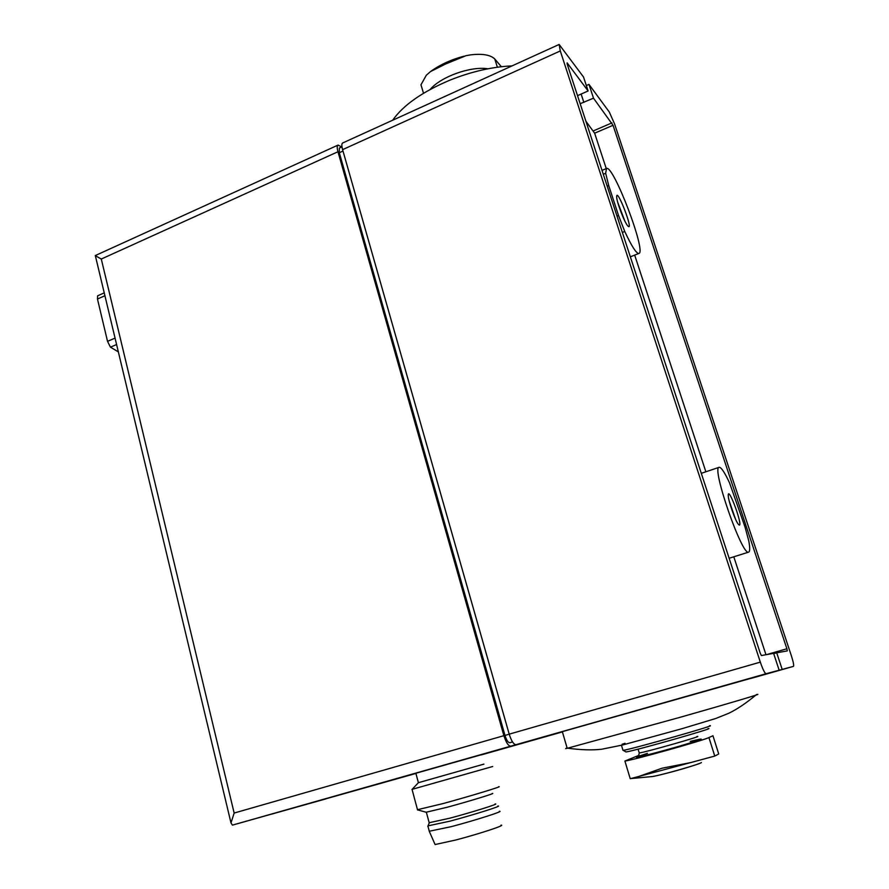<?xml version="1.0" encoding="UTF-8"?>
<svg xmlns="http://www.w3.org/2000/svg" width="889" height="889" viewBox="0 0 889 889"><rect width="100%" height="100%" fill="white"/><g stroke="black" fill="none" stroke-linecap="round" stroke-linejoin="round"><path stroke-width="1.33" d="M773.597 653.359L779.153 670.217L766.029 673.74C764.729 673.284 762.829 669.417 760.317 662.127L560.292 50.951L559.137 44.461L583.517 77.01L588.118 90.967L567.126 62.875L567.16 64.019L760.262 653.237L761.395 655.56L773.597 653.359M750.616 678.529L793.466 666.372C794.055 665.528 793.344 661.949 791.332 655.649L614.577 123.949L609.287 112.003L588.951 84.388L593.508 98.179L613.032 125.293L786.887 648.759L787.31 650.892L776.708 652.804L782.187 669.406L758.517 676.085L779.153 670.217M793.466 666.372L782.187 669.406M527.722 741.359L565.36 730.747L527.722 741.359M415.919 773.452L232.429 825.125L516.053 744.66C513.686 744.56 511.408 741.059 509.197 734.158L342.598 149.641C341.587 145.863 341.598 143.64 342.654 142.985L559.137 44.461M776.708 652.804L773.697 653.671M577.528 95.656L588.118 90.967M338.053 145.085L95.312 255.554L230.996 822.936L232.429 825.125L510.764 746.16C508.386 746.071 506.085 742.571 503.885 735.681L337.964 151.741C336.953 147.963 336.987 145.752 338.053 145.085L341.709 146.996M415.452 773.386L481.271 754.772M271.645 814.124L325.774 798.922L271.645 814.124M118.448 351.944L110.447 347.166L116.67 344.51M214.093 752.205L213.905 751.427M95.467 255.754L101.29 259.043L234.151 813.057L230.996 822.936M97.601 295.859L97.468 299.026L107.525 341.343L110.447 347.166M509.797 742.737L512.542 741.959L509.797 742.737C508.13 742.671 506.519 740.226 504.985 735.414L339.309 152.719L339.376 148.052L341.976 146.863M588.951 84.388L586.34 85.544M483.927 764.129L418.408 782.687M492.695 766.507L412.107 789.343M498.64 786.698C504.163 785.854 471.081 795.922 442.911 803.612L417.486 809.701M492.328 793.433C496.651 792.877 469.837 801.111 447.089 807.279L426.131 812.235M495.04 803.989C500.685 803.267 473.47 811.857 450.045 818.136L429.176 822.725M497.796 806.045C503.819 805.323 474.926 814.491 450.023 821.147L428.02 825.859M499.318 811.324C505.185 810.746 476.348 820.002 451.501 826.603L429.276 831.248M501.007 825.159C506.563 824.859 479.427 833.815 455.99 839.949L435.099 844.55L434.865 844.017M593.508 98.179L580.161 103.702M585.907 121.226L594.63 133.194L606.265 168.599M634.679 255.11L705.866 471.781M733.792 556.792L765.974 654.737M745.004 526.977L748.782 540.868C750.038 547.813 749.994 551.569 748.649 552.125C742.248 556.67 711.056 466.736 719.157 467.303C721.168 467.147 724.624 472.326 729.536 482.838L745.004 526.977M624.767 231.484L618.533 215.482L608.721 185.545L605.665 173.277L606.52 168.488C613.266 164.365 646.759 252.398 638.902 253.443C636.424 253.687 631.712 246.364 624.767 231.484L622.367 232.451M627.867 225.995C634.457 232.918 616.755 186.646 616.655 196.702C616.455 201.481 624.478 222.506 627.778 225.906L627.867 225.995M739.17 525.043C743.326 526.644 728.424 485.872 728.247 495.151C727.869 499.696 735.203 520.821 738.403 524.354L739.17 525.043M735.547 519.22L729.18 500.918M624.845 221.005L617.744 202.414M554.469 733.803L533.967 739.626L554.469 733.803M501.352 66.719L494.773 58.985C490.439 54.807 482.249 53.44 470.214 54.918L465.947 55.707L445.778 63.919L430.554 71.542L426.32 75.232L420.997 84.755M512.064 65.886L507.152 66.175C488.583 67.675 469.581 72.309 450.134 80.066C422.464 91.711 403.306 105.102 392.671 120.226M430.165 89.456C440.811 76.732 470.748 65.964 487.928 68.797M624.9 761.028L630.223 778.697L638.78 776.475L661.949 768.24L690.72 762.584L714.767 756.061L718.723 753.983L712.956 735.748L708.922 737.548C703.032 740.615 631.134 760.684 624.9 761.028L639.035 755.306M625.545 751.694L626.023 751.972C635.102 750.738 719.746 726.602 707.922 728.624M622.911 750.027L623.222 750.36C632.657 749.005 721.912 723.568 709.378 725.813M567.093 747.938C564.893 748.682 564.926 748.805 567.204 748.294L680.796 717.112C732.18 702.532 765.518 692.553 756.339 694.631M562.337 731.725C560.103 732.336 560.092 732.314 562.326 731.658L750.583 678.418M516.064 744.66L766.04 673.74L516.053 744.66M481.305 754.905L562.393 731.914M234.151 813.057L503.885 735.681M101.29 259.043L337.964 151.741M97.468 299.026L105.002 295.693M107.525 341.343L115.137 338.076M504.985 735.414L509.208 734.203M339.309 152.719L342.998 151.052M509.197 734.158L760.317 662.127M342.598 149.641L560.292 50.951M593.552 130.805L611.976 122.882M594.63 133.194L613.032 125.293M766.462 654.648L786.887 648.759M616.999 216.105L618.533 215.482M603.298 174.266L605.665 173.277M607.198 186.179L608.721 185.545M583.862 102.402L581.117 94.056M497.373 67.22L494.773 58.985M708.922 737.548L714.767 756.061M639.169 752.672L639.258 752.972C645.092 752.405 706.122 734.992 696.876 736.525M647.459 753.339L637.335 756.695C631.034 759.184 655.871 752.994 679.507 746.138C704.299 738.737 707.866 737.159 690.231 741.393M638.78 776.475L690.72 762.584M650.048 776.753L652.637 776.508C662.694 774.852 701.665 763.673 701.421 762.518M97.59 295.826L104.324 292.837M415.863 773.252L418.419 782.742M418.352 782.753L411.951 789.51M412.074 789.476L417.574 810.023M426.72 812.39L417.897 809.968M426.409 812.435L429.276 823.103M429.131 823.114L427.809 826.381M427.976 826.37L429.409 831.726M435.099 844.55L429.454 831.726M630.345 256.821L638.902 253.443M602.02 170.377L606.52 168.488M729.136 558.259L748.649 552.125M701.299 473.315L719.157 467.303M423.52 93.267L420.953 84.766M431.143 71.12C440.522 64.441 451.512 59.452 464.114 56.163M638.08 749.127L639.258 752.972C638.558 756.328 637.846 757.661 637.135 756.972L638.224 756.361M626.023 751.972L623.222 750.36M623.011 750.394L621.467 745.271M625.045 743.282L622.1 744.26M567.693 748.182C580.717 749.96 592.018 750.316 601.62 749.249L622.522 745.015L682.341 728.591L715.678 718.523L728.824 713.245C736.948 709.322 745.904 703.31 755.717 695.198M567.204 748.294L562.326 731.658M699.999 763.262C689.575 767.351 660.905 775.119 652.637 776.508L630.601 778.608"/></g></svg>
